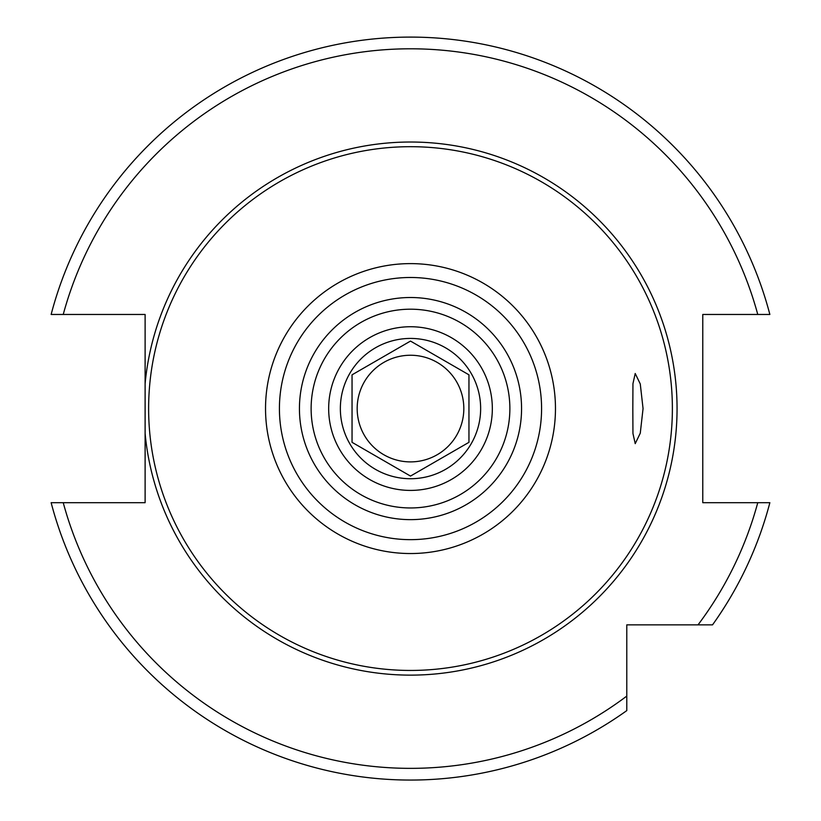 <?xml version="1.0" encoding="UTF-8"?>
<svg xmlns="http://www.w3.org/2000/svg" width="821" height="821" viewBox="0 0 821 821"><rect width="100%" height="100%" fill="white"/><g stroke="black" fill="none" stroke-linecap="round" stroke-linejoin="round"><path stroke-width="1.23" d="M51.138 502.688A371.482 371.482 0 0 0 626.782 710.606L626.782 696.095L626.782 710.606A371.482 371.482 0 0 1 51.138 502.688L145.112 502.688L145.112 433.509A266.558 266.558 0 0 0 410.5 675.129A266.558 266.558 0 0 0 677.058 408.571A266.558 266.558 0 0 0 410.5 142.023A266.558 266.558 0 0 0 145.112 383.633L145.112 314.464L51.138 314.464A371.482 371.482 0 0 1 769.862 314.464L702.776 314.464L702.776 502.688L769.862 502.688A371.482 371.482 0 0 1 712.525 624.863L670.039 624.863M145.112 383.633L145.112 433.509M769.862 502.688A371.482 371.482 0 0 1 712.525 624.863L626.782 624.863L626.782 696.095A359.793 359.793 0 0 1 63.238 502.688M410.5 146.692A261.878 261.878 0 0 1 672.378 408.571A261.878 261.878 0 0 1 410.5 670.449A261.878 261.878 0 0 1 148.622 408.571A261.878 261.878 0 0 1 410.5 146.692M632.827 408.571L632.95 433.478L635.218 443.648L640.267 433.201L643.059 408.571L640.267 383.951L635.218 373.504L632.95 383.674L632.827 408.571M410.5 507.953A99.372 99.372 0 0 0 509.872 408.571A99.372 99.372 0 0 0 410.5 309.199A99.372 99.372 0 0 0 311.128 408.571A99.372 99.372 0 0 0 410.5 507.953A99.372 99.372 0 0 1 311.128 408.571A99.372 99.372 0 0 1 410.5 309.199M410.5 326.737A81.833 81.833 0 0 0 328.667 408.571A81.833 81.833 0 0 0 410.5 490.414A81.833 81.833 0 0 0 492.333 408.571A81.833 81.833 0 0 0 410.5 326.737M410.5 338.426A70.144 70.144 0 0 1 480.644 408.571A70.144 70.144 0 0 1 410.5 478.725A70.144 70.144 0 0 1 340.356 408.571A70.144 70.144 0 0 1 410.5 338.426M468.955 442.324L410.5 476.077L468.955 442.324L468.955 374.828L410.5 341.074L352.045 374.828L352.045 442.324L410.5 476.077L352.045 442.324M352.045 374.828L410.5 341.074L468.955 374.828M410.5 461.895A53.324 53.324 0 0 1 357.176 408.571A53.324 53.324 0 0 1 410.5 355.247A53.324 53.324 0 0 1 463.824 408.571A53.324 53.324 0 0 1 410.5 461.895M51.138 314.464A371.482 371.482 0 0 1 769.862 314.464M698.024 624.863A359.793 359.793 0 0 0 757.762 502.688M757.762 314.464A359.793 359.793 0 0 0 63.238 314.464M410.5 263.613A144.968 144.968 0 0 0 265.532 408.571A144.968 144.968 0 0 0 410.5 553.539A144.968 144.968 0 0 0 555.468 408.571A144.968 144.968 0 0 0 410.5 263.613M410.5 277.488A131.083 131.083 0 0 0 279.417 408.571A131.083 131.083 0 0 0 410.5 539.654A131.083 131.083 0 0 0 541.583 408.571A131.083 131.083 0 0 0 410.5 277.488M410.5 519.642A111.061 111.061 0 0 0 521.561 408.571A111.061 111.061 0 0 0 410.5 297.51A111.061 111.061 0 0 0 299.439 408.571A111.061 111.061 0 0 0 410.5 519.642"/></g></svg>
